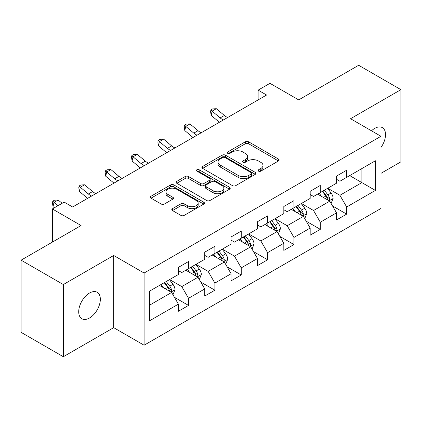 <?xml version="1.0" encoding="UTF-8"?>
<svg xmlns="http://www.w3.org/2000/svg" width="422" height="422" viewBox="0 0 422 422"><rect width="100%" height="100%" fill="white"/><g stroke="black" fill="none" stroke-linecap="round" stroke-linejoin="round"><path stroke-width="0.63" d="M258.522 171.132A1.641 0.95 0 0 0 260.843 171.132L278.462 160.961A2.347 1.356 0 0 0 279.153 160.001A2.347 1.356 0 0 0 278.462 159.047L248.616 141.813A2.347 1.356 0 0 0 245.298 141.813L227.68 151.983A1.641 0.95 0 0 0 227.194 152.653A1.641 0.95 0 0 0 227.68 153.323A1.641 0.95 0 0 0 230.001 153.323L232.279 152.01A7.506 4.331 0 0 1 242.893 152.01L245.382 153.444A7.506 4.331 0 0 1 247.577 156.509A7.506 4.331 0 0 1 245.382 159.574L243.098 160.887A1.641 0.95 0 0 0 242.618 161.557A1.641 0.95 0 0 0 243.098 162.227A1.641 0.95 0 0 0 245.419 162.227L247.703 160.914A7.506 4.331 0 0 1 258.317 160.914L260.801 162.349A7.506 4.331 0 0 1 263.001 165.413A7.506 4.331 0 0 1 260.801 168.478L258.522 169.792A1.641 0.95 0 0 0 258.042 170.462A1.641 0.95 0 0 0 258.522 171.132L258.522 169.792M89.527 318.003A15.292 8.83 120 0 0 99.513 304.531A15.292 8.83 120 0 0 97.171 292.277A15.292 8.83 120 0 0 89.527 293.032A15.292 8.83 120 0 0 79.536 306.509A15.292 8.83 120 0 0 81.879 318.763A15.292 8.83 120 0 0 89.527 318.003M380.966 147.447A15.292 8.83 120 0 0 382.358 127.623A15.292 8.83 120 0 0 374.715 128.383A15.292 8.83 120 0 0 371.487 130.809M172.492 208.642A2.347 1.356 0 0 0 171.807 209.597A2.347 1.356 0 0 0 172.492 210.557L180.869 215.389A2.347 1.356 0 0 0 184.187 215.389L203.757 204.095A2.347 1.356 0 0 0 204.443 203.135A2.347 1.356 0 0 0 203.757 202.18L173.906 184.941A2.347 1.356 0 0 0 170.588 184.941L151.018 196.241A2.347 1.356 0 0 0 150.332 197.201A2.347 1.356 0 0 0 151.018 198.155L161.135 203.995A2.347 1.356 0 0 0 164.453 203.995L172.825 199.163A2.347 1.356 0 0 0 173.516 198.203A2.347 1.356 0 0 0 172.825 197.248L167.808 194.352A6.272 3.624 0 0 1 165.973 191.788A6.272 3.624 0 0 1 169.844 188.444A6.272 3.624 0 0 1 176.681 189.23L196.335 200.577A6.272 3.624 0 0 1 198.171 203.135A6.272 3.624 0 0 1 194.299 206.479A6.272 3.624 0 0 1 187.463 205.699L184.187 203.805A2.347 1.356 0 0 0 180.869 203.805L172.492 208.642L172.492 210.557M380.966 173.347L400.9 161.837L400.9 89.659L358.663 65.273L298.686 99.898L269.964 83.319L258.137 90.144L266.583 95.024L72.631 207.002L64.181 202.122L52.354 208.953L52.354 242.117M63.337 284.544L63.337 356.727L113.687 327.662L113.687 255.479L63.337 284.544L21.1 260.163L81.077 225.533L52.354 208.953M113.687 255.479L144.097 273.034L380.966 136.28L380.966 208.463L144.097 345.217L144.097 273.034M400.9 89.659L350.555 118.724L380.966 136.28M232.443 185.617A2.347 1.356 0 0 0 235.761 185.617L255.331 174.318A2.347 1.356 0 0 0 256.017 173.358A2.347 1.356 0 0 0 255.331 172.403L225.48 155.169A2.347 1.356 0 0 0 222.162 155.169L202.597 166.463A2.347 1.356 0 0 0 201.906 167.423A2.347 1.356 0 0 0 202.597 168.378L232.443 185.617M197.528 171.49A1.641 0.95 0 0 1 199.195 171.717L199.195 169.771L229.542 187.289A2.347 1.356 0 0 1 230.227 188.249A2.347 1.356 0 0 1 229.542 189.204L209.977 200.503A2.347 1.356 0 0 1 206.659 200.503L176.807 183.269L176.807 181.355A2.347 1.356 0 0 0 176.122 182.309A2.347 1.356 0 0 0 176.807 183.269M176.807 181.355L185.184 176.517A2.347 1.356 0 0 1 188.497 176.517L200.603 183.507A2.347 1.356 0 0 0 203.921 183.507L209.476 180.299A2.347 1.356 0 0 0 210.161 179.345A2.347 1.356 0 0 0 209.476 178.385L196.874 171.11A1.641 0.95 0 0 1 196.394 170.441A1.641 0.95 0 0 1 197.406 169.565A1.641 0.95 0 0 1 199.195 169.771M63.337 356.727L21.1 332.341L21.1 260.163M174.423 297.278L188.528 305.422L188.528 298.301L204.749 288.938L204.749 296.059L214.888 290.204L214.888 283.083L231.103 273.72L231.103 280.841L241.242 274.986L241.242 267.87L257.462 258.501L257.462 265.623L267.601 259.773L267.601 252.651L283.816 243.288L283.816 250.41L293.955 244.554L293.955 237.433L310.175 228.07L310.175 235.191L320.309 229.336L320.309 222.22L336.529 212.852L336.529 219.973L346.668 214.123L346.668 207.002L375.39 190.417L375.39 160.766L361.87 168.568L361.87 182.615L375.39 190.417M188.528 305.422L178.395 311.272L178.395 304.151L149.673 320.736L149.673 291.08L178.395 274.5L178.395 267.379L188.528 261.529L188.528 268.645L204.749 259.282L204.749 252.161L214.888 246.311L214.888 253.432L231.103 244.069L231.103 236.948L241.242 231.092L241.242 238.214L257.462 228.851L257.462 221.729L267.601 215.879L267.601 222.995L283.816 213.632L283.816 206.511L293.955 200.661L293.955 207.782L310.175 198.419L310.175 191.298L320.309 185.443L320.309 192.564L336.529 183.201L336.529 176.079L346.668 170.23L346.668 177.345L375.39 160.766M185.828 270.207L197.992 277.233L181.771 286.596L169.607 279.57M178.395 270.597L181.771 272.549L188.528 268.645M181.771 286.596L188.528 298.301M197.992 277.233L204.749 288.938M212.182 254.993L224.346 262.015L208.13 271.378L195.961 264.357M204.749 255.384L208.13 257.33L214.888 253.432M208.13 271.378L214.888 283.083M224.346 262.015L231.103 273.72M238.541 239.775L250.705 246.796L234.484 256.165L222.32 249.138M231.103 240.165L234.484 242.117L241.242 238.214M234.484 256.165L241.242 267.87M250.705 246.796L257.462 258.501M264.895 224.557L277.059 231.583L260.838 240.946L248.674 233.92M257.462 224.947L260.838 226.899L267.601 222.995M260.838 240.946L267.601 252.651M277.059 231.583L283.816 243.288M291.249 209.344L303.418 216.365L287.197 225.728L275.033 218.707M283.816 209.734L287.197 211.68L293.955 207.782M287.197 225.728L293.955 237.433M303.418 216.365L310.175 228.07M317.608 194.125L329.772 201.146L313.551 210.515L301.387 203.488M310.175 194.516L313.551 196.467L320.309 192.564M313.551 210.515L320.309 222.22M329.772 201.146L336.529 212.852M349.706 175.594L361.87 182.615L339.91 195.296L327.746 188.27M336.529 179.297L339.91 181.249L346.668 177.345M339.91 195.296L346.668 207.002M113.687 327.662L144.097 345.217M258.137 90.144L258.137 99.898M149.673 305.127L171.633 292.446L159.469 285.425M171.633 292.446L178.395 304.151M332.562 205.978L346.668 214.123M306.203 221.191L320.309 229.336M279.849 236.41L293.955 244.554M253.49 251.628L267.601 259.773M227.136 266.841L241.242 274.986M200.777 282.06L214.888 290.204M259.177 171.364L260.801 170.425A7.506 4.331 0 0 0 263.001 167.365L263.001 165.413M247.577 156.509L247.577 158.461A7.506 4.331 0 0 1 245.382 161.52L243.758 162.459M278.436 160.977L248.616 143.76A2.347 1.356 0 0 0 245.298 143.76L228.334 153.555M255.299 174.333L225.48 157.116A2.347 1.356 0 0 0 222.162 157.116L202.623 168.399M251.185 174.028A1.641 0.95 0 0 0 251.665 173.358A1.641 0.95 0 0 0 251.185 172.688L224.984 157.559A1.641 0.95 0 0 0 222.663 157.559L220.258 158.952A7.506 4.331 0 0 0 218.058 162.011A7.506 4.331 0 0 0 220.258 165.076L238.166 175.415A7.506 4.331 0 0 0 248.78 175.415L251.185 174.028L251.185 175.979A1.641 0.95 0 0 0 251.665 175.309L251.665 173.358M218.058 162.011L218.058 163.963A7.506 4.331 0 0 0 220.258 167.028L220.258 165.076M251.185 175.979L248.78 177.367A7.506 4.331 0 0 1 238.166 177.367L220.258 167.028M176.839 183.285L185.184 178.469L185.184 176.517M210.161 179.345L210.161 181.296A2.347 1.356 0 0 1 209.476 182.251L203.921 185.458A2.347 1.356 0 0 1 200.603 185.458L188.497 178.469A2.347 1.356 0 0 0 185.184 178.469M199.195 171.717L229.51 189.225M213.168 190.76A6.272 3.624 0 0 0 220.004 191.546A6.272 3.624 0 0 0 223.876 188.201A6.272 3.624 0 0 0 222.041 185.638L215.114 181.639A2.347 1.356 0 0 0 211.797 181.639L206.242 184.847A2.347 1.356 0 0 0 205.556 185.807A2.347 1.356 0 0 0 206.242 186.761L213.168 190.76L213.168 192.712A6.272 3.624 0 0 0 220.004 193.498A6.272 3.624 0 0 0 223.876 190.148L223.876 188.201M205.556 185.807L205.556 187.758A2.347 1.356 0 0 0 206.242 188.713L206.242 186.761M213.168 192.712L206.242 188.713M198.171 203.135L198.171 205.087A6.272 3.624 0 0 1 194.299 208.431A6.272 3.624 0 0 1 187.463 207.645L184.187 205.757A2.347 1.356 0 0 0 180.869 205.757L172.524 210.573M165.973 191.788L165.973 193.74A6.272 3.624 0 0 0 167.808 196.304L167.808 194.352M172.793 199.179L167.808 196.304M203.726 204.111L173.906 186.893A2.347 1.356 0 0 0 170.588 186.893L151.05 198.176M331.106 203.462L333.116 198.398A6.33 3.656 -120 0 0 331.096 193.007L327.609 188.349M321.532 196.388L319.164 193.229M328.791 200.582L329.561 199.77L329.698 198.667A6.33 3.656 -120 0 0 327.883 194.858L324.397 190.206M322.814 191.119L326.681 196.283A3.223 1.862 60 0 1 327.266 197.264L329.698 198.667M322.371 191.377L325.858 196.03A6.33 3.656 60 0 1 327.672 199.838M223.454 119.922A11.948 6.9 60 0 1 220.157 117.912L212.102 111.144L211.164 115.359L219.218 122.127A17.919 10.344 -120 0 0 219.387 122.269M227.68 117.485A11.948 6.9 60 0 1 224.377 115.475L216.328 108.707L212.102 111.144L210.947 109.878L212.635 108.902L216.328 108.707M211.164 115.359L210.573 111.566L210.947 109.878M304.753 218.675L306.762 213.616A6.33 3.656 -120 0 0 304.742 208.22L301.25 203.568M295.173 211.607L292.805 208.447M302.437 215.8L303.202 214.988L303.344 213.885A6.33 3.656 -120 0 0 301.53 210.077L298.043 205.419M296.455 206.337L300.327 211.501A3.223 1.862 60 0 1 300.912 212.482L303.344 213.885M296.017 206.59L299.504 211.248A6.33 3.656 60 0 1 301.313 215.056M278.393 233.893L280.403 228.829A6.33 3.656 -120 0 0 278.383 223.438L274.896 218.786M268.819 226.825L266.451 223.66M276.078 231.013L276.848 230.206L276.985 229.099A6.33 3.656 -120 0 0 275.176 225.29L271.689 220.637M270.101 221.555L273.968 226.719A3.223 1.862 60 0 1 274.553 227.695L276.985 229.099M269.658 221.808L273.145 226.461A6.33 3.656 60 0 1 274.959 230.27M197.095 135.14A11.948 6.9 60 0 1 193.798 133.13L185.749 126.363L184.81 130.577L192.859 137.345A17.919 10.344 -120 0 0 193.033 137.488M201.32 132.703A11.948 6.9 60 0 1 198.023 130.693L189.969 123.926L185.749 126.363L184.593 125.097L186.281 124.121L189.969 123.926M184.81 130.577L184.214 126.779L184.593 125.097M170.741 150.359A11.948 6.9 60 0 1 167.444 148.349L159.389 141.581L158.45 145.79L166.505 152.558A17.919 10.344 -120 0 0 166.674 152.701M174.966 147.916A11.948 6.9 60 0 1 171.664 145.906L163.615 139.139L159.389 141.581L158.234 140.31L159.922 139.339L163.615 139.139M158.45 145.79L157.86 141.998L158.234 140.31M252.04 249.112L254.049 244.048A6.33 3.656 -120 0 0 252.029 238.657L248.542 233.999M242.46 242.038L240.092 238.878M249.724 246.232L250.489 245.419L250.631 244.317A6.33 3.656 -120 0 0 248.816 240.508L245.33 235.856M243.742 236.768L247.614 241.933A3.223 1.862 60 0 1 248.199 242.914L250.631 244.317M243.304 237.027L246.791 241.679A6.33 3.656 60 0 1 248.6 245.488M225.68 264.325L227.69 259.266A6.33 3.656 -120 0 0 225.67 253.87L222.183 249.217M216.106 257.256L213.738 254.097M223.365 261.45L224.135 260.638L224.272 259.535A6.33 3.656 -120 0 0 222.463 255.727L218.976 251.069M217.388 251.987L221.255 257.151A3.223 1.862 60 0 1 221.84 258.132L224.272 259.535M216.945 252.24L220.432 256.898A6.33 3.656 60 0 1 222.246 260.706M199.326 279.543L201.336 274.479A6.33 3.656 -120 0 0 199.316 269.088L195.829 264.436M189.747 272.475L187.379 269.31M197.011 276.663L197.781 275.856L197.918 274.748A6.33 3.656 -120 0 0 196.103 270.94L192.617 266.287M191.029 267.205L194.901 272.369A3.223 1.862 60 0 1 195.486 273.345L197.918 274.748M190.591 267.458L194.078 272.111A6.33 3.656 60 0 1 195.887 275.919M144.387 165.572A11.948 6.9 60 0 1 141.085 163.562L133.035 156.794L132.097 161.009L140.146 167.777A17.919 10.344 -120 0 0 140.32 167.919M148.607 163.135A11.948 6.9 60 0 1 145.31 161.125L137.261 154.357L133.035 156.794L131.88 155.528L133.568 154.552L137.261 154.357M132.097 161.009L131.506 157.216L131.88 155.528M118.028 180.79A11.948 6.9 60 0 1 114.731 178.78L106.676 172.012L105.737 176.227L113.792 182.995A17.919 10.344 -120 0 0 113.961 183.137M122.253 178.353A11.948 6.9 60 0 1 118.957 176.343L110.902 169.575L106.676 172.012L105.521 170.746L107.214 169.771L110.902 169.575M105.737 176.227L105.147 172.429L105.521 170.746M91.674 196.008A11.948 6.9 60 0 1 88.372 193.999L80.322 187.231L79.383 191.44L87.438 198.208A17.919 10.344 -120 0 0 87.607 198.356M95.894 193.566A11.948 6.9 60 0 1 92.597 191.556L84.548 184.789L80.322 187.231L79.167 185.96L80.855 184.989L84.548 184.789M79.383 191.44L78.793 187.648L79.167 185.96M62.124 203.314L58.189 200.007L53.963 202.444L53.03 206.659L54.369 207.788M57.898 205.751L52.808 201.178L54.501 200.202L58.189 200.007M53.03 206.659L52.434 202.866L52.808 201.178M172.967 294.762L174.977 289.698A6.33 3.656 -120 0 0 172.957 284.307L169.47 279.649M163.393 287.688L161.025 284.528M170.657 291.882L171.422 291.069L171.559 289.967A6.33 3.656 -120 0 0 169.749 286.158L166.263 281.506M164.675 282.418L168.542 287.582A3.223 1.862 60 0 1 169.132 288.564L171.559 289.967M164.232 282.677L167.719 287.329A6.33 3.656 60 0 1 169.533 291.138M260.801 170.425L260.801 168.478M243.098 162.227L243.098 160.887M245.382 161.52L245.382 159.574M227.68 153.323L227.68 151.983M245.298 143.76L245.298 141.813M248.616 143.76L248.616 141.813M278.462 160.961L278.462 159.047M202.597 168.378L202.597 166.463M222.162 157.116L222.162 155.169M225.48 157.116L225.48 155.169M255.331 174.318L255.331 172.403M238.166 177.367L238.166 175.415M248.78 177.367L248.78 175.415M188.497 178.469L188.497 176.517M200.603 185.458L200.603 183.507M203.921 185.458L203.921 183.507M209.476 182.251L209.476 180.299M229.542 189.204L229.542 187.289M180.869 205.757L180.869 203.805M184.187 205.757L184.187 203.805M187.463 207.645L187.463 205.699M172.825 199.163L172.825 197.248M151.018 198.155L151.018 196.241M170.588 186.893L170.588 184.941M173.906 186.893L173.906 184.941M203.757 204.095L203.757 202.18M329.149 200.788L333.074 198.519M327.883 194.858L331.096 193.007M323.384 197.459L325.858 196.03M220.157 117.912L224.377 115.475M302.79 216.006L306.72 213.738M301.53 210.077L304.742 208.22M297.025 212.677L299.504 211.248M276.436 231.219L280.361 228.951M275.176 225.29L278.383 223.438M270.671 227.891L273.145 226.461M193.798 133.13L198.023 130.693M167.444 148.349L171.664 145.906M250.077 246.437L254.007 244.169M248.816 240.508L252.029 238.657M244.312 243.109L246.791 241.679M223.723 261.656L227.648 259.388M222.463 255.727L225.67 253.87M217.958 258.327L220.432 256.898M197.364 276.869L201.294 274.601M196.103 270.94L199.316 269.088M191.599 273.54L194.078 272.111M141.085 163.562L145.31 161.125M114.731 178.78L118.957 176.343M88.372 193.999L92.597 191.556M171.01 292.087L174.94 289.819M169.749 286.158L172.957 284.307M165.245 288.759L167.719 287.329"/></g></svg>
